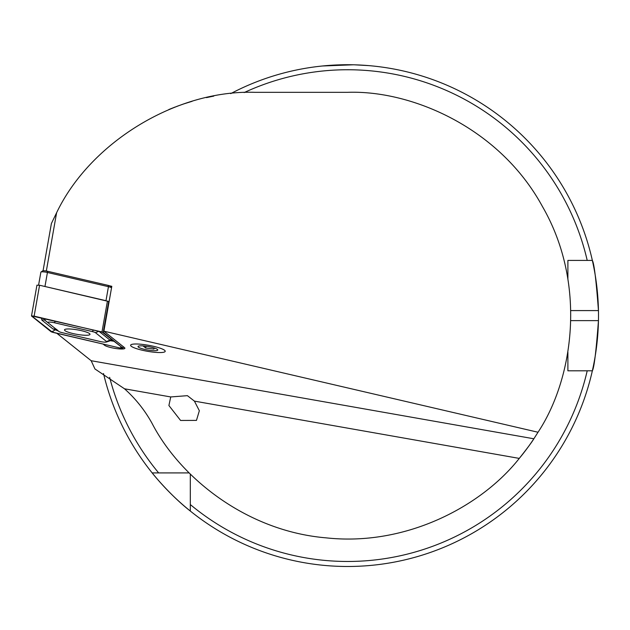 <?xml version="1.0" encoding="UTF-8"?>
<svg xmlns="http://www.w3.org/2000/svg" width="630" height="630" viewBox="0 0 630 630"><rect width="100%" height="100%" fill="white"/><g stroke="black" fill="none" stroke-linecap="round" stroke-linejoin="round"><path stroke-width="0.94" d="M192.111 101.304L183.96 103.855M183.677 103.95L176.707 106.423M175.321 106.95L169.092 109.431M168.864 109.526L169.809 109.132M147.916 345.177A17.561 3.048 -170 0 0 130.615 345.224A17.561 3.048 -170 0 0 147.916 351.367A17.561 3.048 -170 0 0 165.21 351.32A17.561 3.048 -170 0 0 147.916 345.177M103.044 344.067L104.533 345.248A10.537 1.827 -170 0 0 114.51 348.303A10.537 1.827 -170 0 0 124.89 348.28A10.537 1.827 -170 0 0 124.496 347.642L103.887 331.183L111.801 286.311L109.746 285.839M353.217 64.788L322.529 65.985L343.61 64.756M354.769 64.827L368.637 65.607M570.843 320.631L598.453 320.631A250.882 250.882 0 0 1 592.35 370.802C594.122 367.865 596.161 351.138 598.453 320.631A250.882 250.882 0 0 0 598.453 310.59C596.169 280.137 594.129 263.411 592.35 260.418L567.89 260.418L567.89 279.066M567.89 352.154L567.89 370.802L592.35 370.802A250.882 250.882 0 0 1 103.517 373.551M592.35 370.802L587.207 370.802A245.865 245.865 0 0 1 190.315 504.567L190.315 511.048C170.273 495.471 152.113 473.051 152.177 472.909L189.15 472.909M194.418 401.121L187.409 395.664L170.73 396.947L168.903 405.515L180.589 420.454L196.465 420.399L199.348 410.728L194.418 401.121L519.277 458.404C527.302 448.284 532.161 441.74 533.854 438.779L538.02 432.243L103.887 331.183M206.443 97.618L211.27 96.611M211.459 96.571L213.775 96.122M43.06 270.75L51.4 223.485L56.605 212.751C90.334 142.152 176.597 89.743 254.796 92.326L347.618 92.326C411.327 90.066 499.543 127.512 542.422 206.49C587.373 284.311 573.221 379.095 538.02 432.243M56.858 333.317L91.169 360.722L94.949 368.967L124.512 388.797C135.631 398.735 144.805 410.232 152.019 423.289C179.865 477.249 246.259 531.224 326.371 537.878C406.295 546.525 481.706 506.11 519.277 458.404M56.605 212.751L46.337 271.002M190.315 504.567L190.315 474.075M230.722 93.626A250.882 250.882 0 0 1 598.453 310.59L570.843 310.59M158.658 472.909L152.177 472.909L158.658 472.909A245.865 245.865 0 0 1 109.636 377.354M160.516 348.303A17.561 3.048 10 0 1 164.839 351.8A17.561 3.048 10 0 1 152.586 352.052A17.561 3.048 10 0 1 135.308 348.232A17.561 3.048 10 0 1 130.796 345.799A17.561 3.048 10 0 1 140.38 344.2A17.561 3.048 10 0 1 160.516 348.303M140.71 348.248A10.033 1.74 10 0 1 138.238 346.256A10.033 1.74 10 0 1 145.246 346.114A10.033 1.74 10 0 1 155.114 348.288A10.033 1.74 10 0 1 157.697 349.682A10.033 1.74 10 0 1 152.216 350.595A10.033 1.74 10 0 1 140.71 348.248M142.939 345.823L145.672 348.012L154.004 349.083L154.2 347.981M145.987 346.209L145.672 348.012M111.541 287.776A5.016 0.874 -170 0 0 108.447 286.682L47.431 272.475A5.016 0.874 -170 0 0 40.974 272.026A5.016 0.874 -170 0 0 40.871 272.16L38.595 285.051M108.218 285.39L108.447 286.682L105.982 300.691L44.958 286.493L47.431 272.475L47.203 271.183L108.218 285.39A3.512 0.606 10 0 1 110.415 286.177L111.652 287.162M40.974 272.026L42.683 270.868A3.512 0.606 10 0 1 47.203 271.183M73.072 333.561A12.947 2.244 -170 0 0 89.995 334.365A12.947 2.244 -170 0 0 81.42 330.671A12.947 2.244 -170 0 0 64.496 329.868A12.947 2.244 -170 0 0 73.072 333.561M95.484 332.711A5.016 0.874 -170 0 0 92.35 331.585L54.369 322.741A5.016 0.874 -170 0 0 49.353 322.08A5.016 0.874 -170 0 0 47.998 322.725L59.007 331.522A5.016 0.874 -170 0 0 59.007 331.53A5.016 0.874 -170 0 0 62.142 332.656L100.123 341.499A5.016 0.874 -170 0 0 106.399 342.027A5.016 0.874 -170 0 0 106.502 341.507L95.484 332.711L98.934 331.238M103.241 332.388L34.122 316.134L31.5 316.008L51.25 331.852L120.369 348.099L122.992 348.225L103.241 332.388L108.691 301.486L39.572 285.232L37.02 285.232M101.958 331.947L31.705 315.945L52.534 332.293L120.401 348.091L122.826 348.091L101.958 331.947M110.384 340.704L114.306 341.318L121.204 346.807L120.401 348.091M58.44 331.073L55.306 329.797L53.337 331.01L52.534 332.293M103.044 332.309L114.006 341.074M114.306 341.318L113.904 340.995M56.314 329.435L55.306 329.797L52.912 328.931L41.895 320.135L41.36 317.843M110.534 339.964L106.502 341.507M44.557 318.583L45.226 320.536L59.007 331.522L56.243 329.332L52.912 328.931M170.73 396.947L124.512 388.797M520.246 457.223A223.288 223.288 0 0 0 533.854 438.779L91.169 360.722M244.149 92.579A245.865 245.865 0 0 1 587.207 260.418M592.35 260.418A250.882 250.882 0 0 1 598.453 310.59M104.674 344.445L104.533 345.248M111.549 287.752L110.415 286.177M107.439 301.038L101.989 331.931M123.181 346.594L122.921 348.106M39.572 285.232L34.122 316.134M121.204 346.807L122.826 348.091M32.248 315.898L31.673 316.142M53.337 331.01L51.345 331.86M93.374 329.947L92.35 331.585M113.235 340.452A3.512 3.3 128.6 0 0 109.911 340.05L98.902 331.254M41.895 320.135A3.512 3.3 -51.4 0 1 45.226 320.536L47.998 322.725M55.393 321.103L54.369 322.741M123.267 346.665L122.992 348.225M36.95 285.114L31.5 316.008M106.399 342.027L110.801 340.562L114.022 341.082L113.384 340.586M56.243 329.332L56.85 329.451"/></g></svg>
